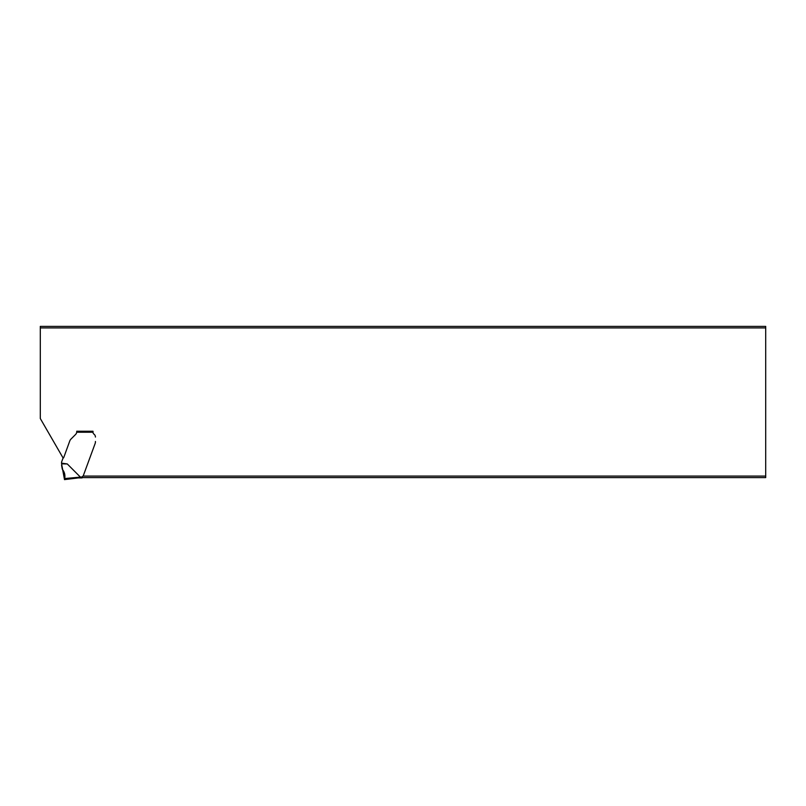 <?xml version="1.0" encoding="UTF-8"?>
<svg xmlns="http://www.w3.org/2000/svg" width="806" height="806" viewBox="0 0 806 806"><rect width="100%" height="100%" fill="white"/><g stroke="black" fill="none" stroke-linecap="round" stroke-linejoin="round"><path stroke-width="1.21" d="M63.855 471.55L62.264 469.062L61.588 465.284L62.626 469.807C64.651 472.407 65.326 475.318 64.651 478.563L64.48 479.61L64.651 478.563L82.182 476.951L82.827 476.185A1.451 1.451 0 0 0 82.182 476.951L82.101 477.918L78.263 477.918L82.101 477.918M93.012 432.348A2.418 2.418 0 0 1 93.012 432.218L76.681 432.218A3.869 3.869 0 0 1 75.583 434.474L71.15 438.907A6.377 4.836 -45 0 0 70.303 439.905A4.836 4.836 0 0 0 69.8 440.892L63.845 457.254A1.934 1.934 0 0 1 63.18 458.151A0.967 0.967 0 0 0 62.848 458.594L61.639 461.919A0.967 0.967 0 0 0 61.578 462.251L61.578 463.158L67.281 463.954L79.975 476.678M83.209 475.963L95.138 443.512L83.209 475.963M95.33 442.867A4.836 4.836 0 0 1 95.138 443.512A4.836 4.836 0 0 0 95.43 441.859L95.43 441.466A7.063 4.836 90 0 1 95.37 442.595L95.33 442.867M76.711 431.25L93.012 431.25L93.012 432.218A2.418 2.418 0 0 0 93.98 434.152A3.627 3.627 0 0 1 95.43 437.054M79.774 476.951L78.333 477.918L64.48 479.61L78.263 477.918M64.49 479.54L61.578 463.833L67.281 463.954M61.578 463.833L61.578 463.158M64.399 472.9L64.843 475.852M82.988 476.084L765.7 476.084L765.7 327.911L40.3 327.911L40.3 418.526L63.18 458.151M70.303 439.905A4.836 4.836 0 0 1 70.928 439.129L71.15 438.907M765.7 476.084L765.7 477.605L82.101 477.605M765.7 327.911L765.7 326.39L40.3 326.39L40.3 327.911M64.591 473.626L64.772 477.505"/></g></svg>
